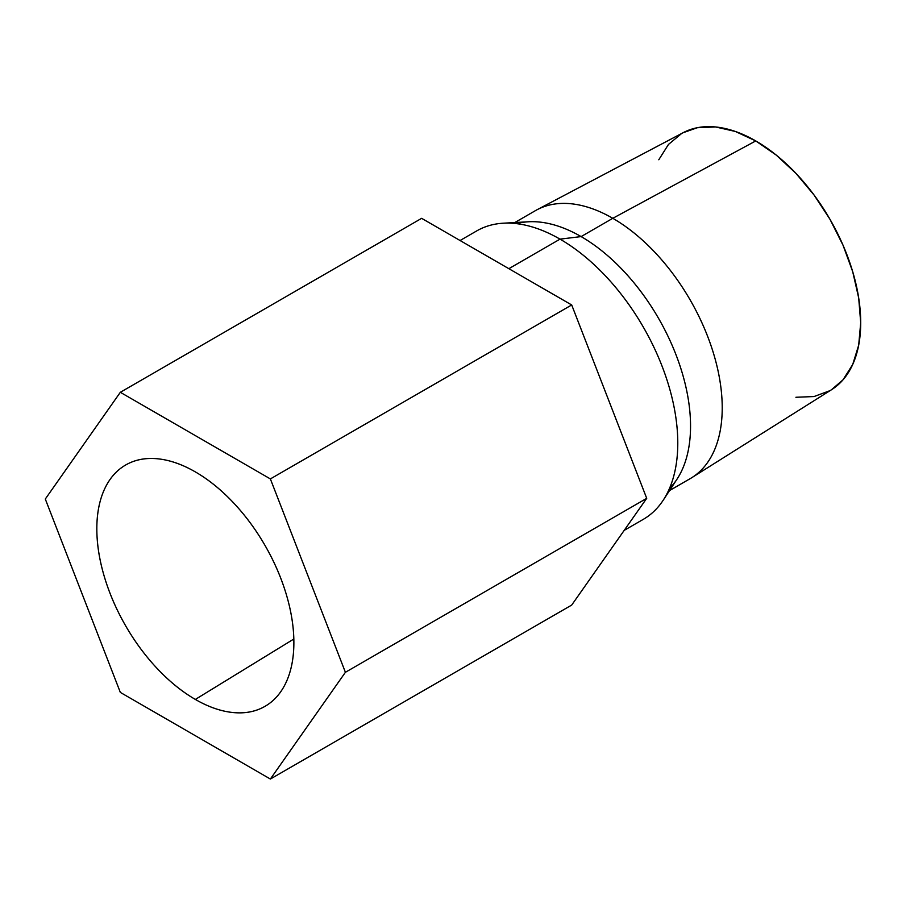 <?xml version="1.0" encoding="UTF-8"?>
<svg xmlns="http://www.w3.org/2000/svg" width="906" height="906" viewBox="0 0 906 906"><rect width="100%" height="100%" fill="white"/><g stroke="black" fill="none" stroke-linecap="round" stroke-linejoin="round"><path stroke-width="1.36" d="M195.345 699.432A139.331 80.441 60 0 1 103.918 575.242A139.331 80.441 60 0 1 127.236 464.132A139.331 80.441 60 0 1 195.345 471.901C208.414 479.444 220.985 489.58 233.057 502.32C245.13 515.072 255.775 529.444 265.016 545.435C274.258 561.437 281.37 577.858 286.375 594.676C291.37 611.505 293.872 627.462 293.872 642.547C293.872 657.631 291.37 670.7 286.375 681.754C281.37 692.807 274.258 700.995 265.016 706.329C255.775 711.663 245.13 713.735 233.057 712.535C220.985 711.346 208.414 706.974 195.345 699.432C182.287 691.89 169.716 681.742 157.644 669.002C145.572 656.261 134.926 641.89 125.685 625.887C116.444 609.885 109.332 593.475 104.326 576.646C99.332 559.817 96.829 543.872 96.829 528.776C96.829 513.691 99.332 500.622 104.326 489.58C109.332 478.527 116.444 470.327 125.685 464.993C134.926 459.659 145.572 457.598 157.644 458.787C169.716 459.988 182.287 464.359 195.345 471.901A139.331 80.441 60 0 1 285.956 593.283A139.331 80.441 60 0 1 266.545 705.412A139.331 80.441 60 0 1 195.345 699.432L293.827 639.024L195.345 699.432M624.189 530.384L643.283 519.353A166.545 96.161 -120 0 0 668.821 385.899A166.545 96.161 -120 0 0 560.021 239.139L508.855 268.686L560.021 239.139A166.545 96.161 60 0 1 663.249 500.169L677.042 479.115A154.745 89.343 -120 0 0 581.131 236.591L560.021 239.139L581.131 236.591A154.745 89.343 60 0 1 678.696 362.06A154.745 89.343 60 0 1 669.477 488.481M669.534 490.576L690.179 478.651A154.745 89.343 -120 0 0 713.894 354.665A154.745 89.343 -120 0 0 612.807 218.301L581.131 236.591L612.807 218.301A154.745 89.343 60 0 1 713.43 353.102A154.745 89.343 60 0 1 691.867 477.632L831.583 389.682A148.425 85.696 -120 0 0 852.263 270.226A148.425 85.696 -120 0 0 755.751 140.928L612.807 218.301L755.751 140.928A148.425 85.696 -120 0 0 683.192 132.661L537.167 209.682A154.745 89.343 60 0 1 612.807 218.301A154.745 89.343 -120 0 0 535.435 210.634L514.801 222.559M270.373 779.035L345.401 672.297L270.373 478.923L120.328 392.298L45.3 499.036L120.328 692.399L270.373 779.035L345.401 672.297L646.714 498.334L571.697 605.072L270.373 779.035L571.697 605.072L646.714 498.334L345.401 672.297L270.373 478.923L571.697 304.96L646.714 498.334L571.697 304.96L270.373 478.923L120.328 392.298L421.641 218.335L571.697 304.96L421.641 218.335L120.328 392.298L45.3 499.036L120.328 692.399L270.373 779.035M516.579 223.646A154.745 89.343 60 0 1 581.131 236.591A154.745 89.343 -120 0 0 528.47 221.777L503.34 223.204A166.545 96.161 60 0 1 560.021 239.139A166.545 96.161 -120 0 0 476.749 230.894L460.067 240.52M795.91 397.27L814.052 396.545L829.964 390.656M831.448 389.761L843.01 379.829L852.716 364.472L858.684 345.186L860.7 322.717L858.684 297.904L852.716 271.721L843.01 245.175L829.964 219.275L814.052 195.017L795.91 173.34L776.227 155.085L755.751 140.928L735.276 131.438L715.581 126.965L697.439 127.689L683.056 132.74M681.538 133.578L668.492 144.416L658.787 159.762"/></g></svg>
